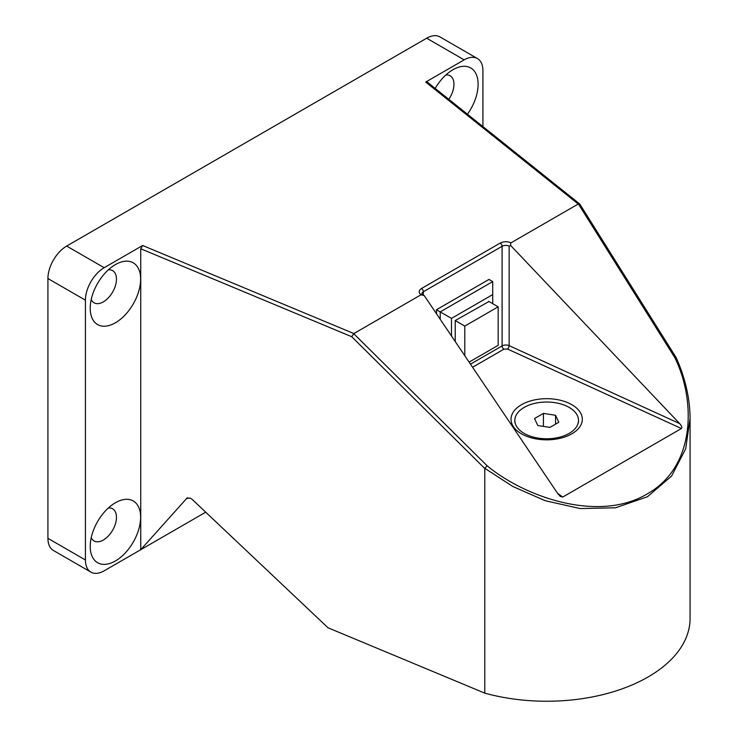 <?xml version="1.0" encoding="UTF-8"?>
<svg xmlns="http://www.w3.org/2000/svg" width="738" height="738" viewBox="0 0 738 738"><rect width="100%" height="100%" fill="white"/><g stroke="black" fill="none" stroke-linecap="round" stroke-linejoin="round"><path stroke-width="1.11" d="M689.901 411.988L690.076 418.123C689.845 397.93 685.187 377.727 676.109 357.533L579.727 203.983L578.232 204.02L511.028 242.82L510.539 243.891L510.825 245.671L679.68 423.612C681.746 425.983 682.327 427.625 681.423 428.52L562.716 497.061L560.317 496.425L557.956 493.888L424.276 295.643L421.057 294.757L353.862 333.558L351.722 336.722L140.737 248.761L140.737 549.709L187.046 498.03M511.028 242.82C507.32 241.298 503.722 241.381 500.226 243.06L421.481 288.521A2.648 1.531 60 0 1 423.354 291.768L502.098 246.308A5.304 3.063 180 0 1 509.146 246.068L510.825 245.671M187.766 497.753L186.474 498.491L190.127 498.039L192.175 499.395L328.004 627.78L484.792 693.139L484.792 468.51L487.089 465.743C524.755 497.052 598.453 522.984 647.134 493.962C696.829 466.185 695.307 398.594 674.689 357.432L578.389 203.946M115.423 502.744L115.423 502.744A35.636 20.572 -60 0 1 140.626 517.292A35.636 20.572 -60 0 1 115.423 560.945A35.636 20.572 -60 0 1 90.221 546.388A35.636 20.572 -60 0 1 115.423 502.744L115.423 502.744M91.226 537.679A18.561 10.719 120 0 0 94.067 540.945A18.561 10.719 120 0 0 103.348 540.022A18.561 10.719 120 0 0 115.469 523.666A18.561 10.719 120 0 0 112.628 508.796A18.561 10.719 120 0 0 108.385 507.965M115.423 264.591L115.423 264.591A35.636 20.572 -60 0 1 140.626 279.139A35.636 20.572 -60 0 1 115.423 322.783A35.636 20.572 -60 0 1 90.221 308.235A35.636 20.572 -60 0 1 115.423 264.591L115.423 264.591M91.226 299.527A18.561 10.719 120 0 0 94.067 302.792A18.561 10.719 120 0 0 103.348 301.87A18.561 10.719 120 0 0 115.469 285.514A18.561 10.719 120 0 0 112.628 270.643A18.561 10.719 120 0 0 108.385 269.813M435.18 88.412A35.636 20.572 -60 0 1 452.92 69.741L452.92 69.732A35.636 20.572 -60 0 1 476.942 76.162A35.636 20.572 -60 0 1 467.449 114.215M448.805 99.307A18.561 10.719 120 0 0 450.125 75.793A18.561 10.719 120 0 0 445.881 74.962M571.867 404.71A35.636 20.572 0 0 0 521.471 404.71A35.636 20.572 0 0 0 521.471 433.806L521.471 433.806A35.636 20.572 0 0 0 571.867 433.806A35.636 20.572 0 0 0 571.867 404.71M690.076 418.123L690.076 618.444A143.412 82.794 180 0 1 484.792 693.139M205.708 512.19L104.169 570.815A26.513 15.314 120 0 1 90.912 572.125A26.513 15.314 120 0 1 85.423 559.985L47.924 538.334A26.513 15.314 120 0 0 53.413 550.474L90.912 572.125M140.737 248.761L142.637 245.496L104.169 267.709A26.513 15.314 120 0 0 85.423 300.181L85.423 559.985M690.076 418.409L685.667 448.889L671.552 476.102L647.41 496.757L615.51 507.79L580.234 508.574L545.087 500.687L512.781 486.462L484.848 468.335M104.169 267.709L66.669 246.058A26.513 15.314 120 0 0 47.924 278.53L47.924 538.334M482.92 126.585L482.92 70.691A26.513 15.314 120 0 0 477.431 58.551A26.513 15.314 120 0 0 464.165 59.861L425.706 82.066L427.173 82.01L579.727 203.983M66.669 246.058L426.665 38.21A26.513 15.314 -60 0 1 439.931 36.9L477.431 58.551M676.063 357.93L674.689 357.432M554.902 438.151A31.817 18.367 180 0 1 514.847 420.402A31.817 18.367 180 0 1 538.436 402.662A31.817 18.367 180 0 1 578.491 420.402A31.817 18.367 180 0 1 554.902 438.151M537.79 425.531L549.921 427.403L558.795 422.274L555.548 415.282L543.417 413.4L534.543 418.529L537.79 425.531M549.93 427.394L543.408 426.398L543.417 413.4M555.548 415.282L555.548 424.156M436.481 309.739L440.226 311.906L492.726 281.593L488.98 279.434L436.481 309.739L436.481 313.742M451.481 335.984L451.481 318.401L440.226 311.906L440.226 319.305M451.481 318.401L492.726 294.582L492.726 281.593M492.726 303.678L492.726 294.582M488.98 301.51L455.226 320.569L455.226 341.546M469.11 362.127L498.168 345.356L498.168 306.814L488.602 301.298M464.792 355.725L464.792 326.085L455.226 320.569M498.168 306.814L464.792 326.085M484.792 468.51L351.722 336.722M353.862 333.558L142.637 245.496M487.089 465.743L353.723 333.659M47.924 278.53L85.423 300.181M425.706 82.066L578.232 204.02M426.665 38.21L464.165 59.861M421.481 288.521C418.575 290.541 418.437 292.617 421.057 294.757M679.68 423.612L509.146 345.661A5.304 3.063 0 0 0 502.098 345.901L502.098 246.308A2.648 1.531 -120 0 0 500.226 243.06M423.188 295.089L421.804 293.936A5.304 3.063 180 0 1 423.354 291.768L423.354 295.163M562.716 497.061L557.559 493.298M472.578 367.275L503.98 349.148L507.495 349.028L681.423 428.52M507.495 349.028A2.648 1.347 114.6 0 0 509.146 345.661L509.146 246.068M503.98 349.148A2.648 1.531 -120 0 1 502.098 345.901L470.475 364.157M514.847 420.402L514.847 422.57M578.491 420.402L578.491 422.57"/></g></svg>
